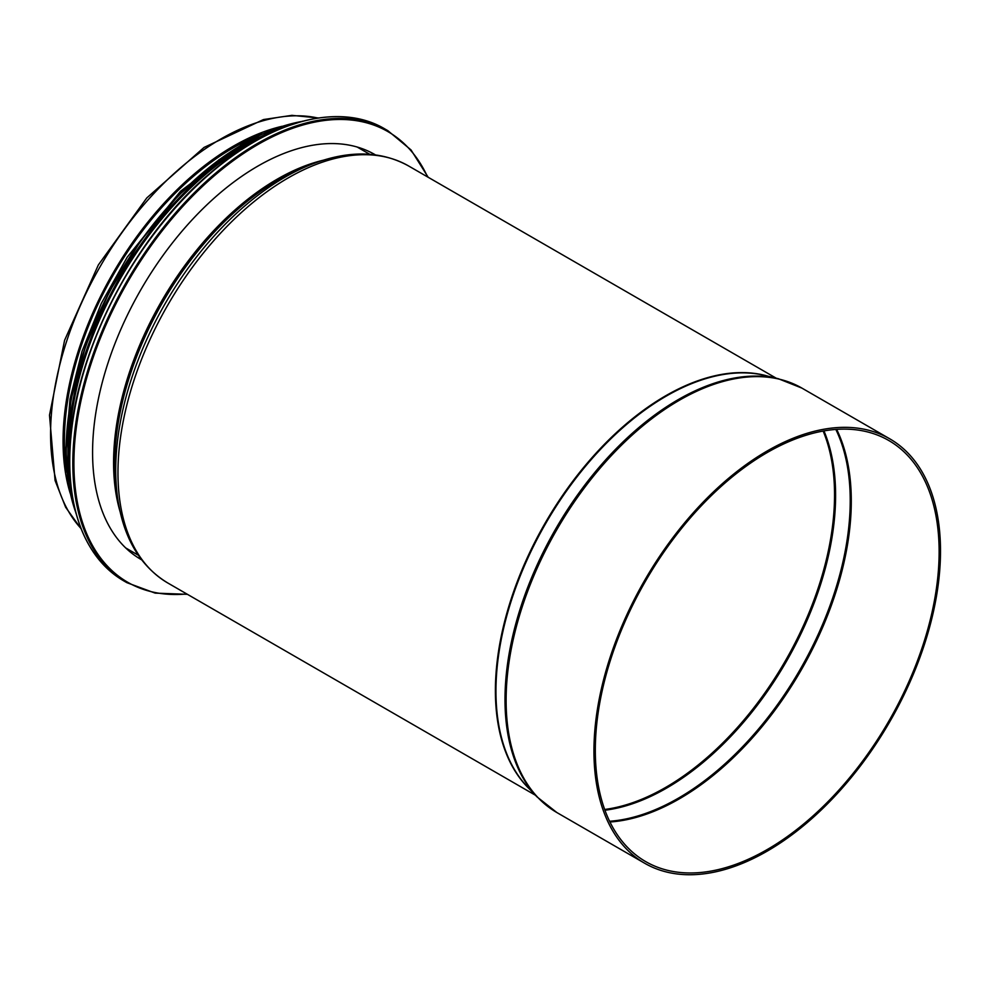 <?xml version="1.0" encoding="UTF-8"?>
<svg xmlns="http://www.w3.org/2000/svg" width="990" height="990" viewBox="0 0 990 990"><rect width="100%" height="100%" fill="white"/><g stroke="black" fill="none" stroke-linecap="round" stroke-linejoin="round"><path stroke-width="1.49" d="M141.632 559.82A233.788 134.987 -60 0 1 140.988 559.449A233.788 134.987 -60 0 1 92.577 452.43A233.788 134.987 -60 0 1 194.622 217.144A233.788 134.987 -60 0 1 374.789 154.514A233.788 134.987 -60 0 1 375.42 154.886M282.039 126.299A240.78 139.021 120 0 0 63.063 441.095A240.78 139.021 120 0 0 70.179 493.23M939.126 551.789A243.107 140.357 120 0 0 888.773 440.5A243.107 140.357 120 0 0 701.44 505.63A243.107 140.357 120 0 0 595.312 750.284A243.107 140.357 120 0 0 645.666 861.585A243.107 140.357 120 0 0 833.011 796.455A243.107 140.357 120 0 0 939.126 551.789M262.375 133.922A238.838 137.895 120 0 0 66.961 472.403M940.5 550.997A245.05 141.483 120 0 0 889.75 438.818A245.05 141.483 120 0 0 644.7 580.301A245.05 141.483 120 0 0 644.7 863.268A245.05 141.483 120 0 0 833.53 797.606A245.05 141.483 120 0 0 940.5 550.997M186.801 593.975A260.197 150.22 -60 0 1 73.904 463.196A260.197 150.22 -60 0 1 221.636 169.637A260.197 150.22 -60 0 1 427.581 176.925M187.407 594.322L155.158 593.121L126.856 582.664A260.964 150.666 -60 0 1 72.815 463.196A260.964 150.666 -60 0 1 186.726 200.574A260.964 150.666 -60 0 1 387.82 130.655L411.023 149.935L428.187 177.272M126.856 582.664L123.812 580.907A260.964 150.666 -60 0 1 69.758 461.439A260.964 150.666 -60 0 1 183.67 198.817A260.964 150.666 -60 0 1 384.776 128.898L387.82 130.655M69.733 460.82A260.234 150.245 -60 0 1 263.229 136.917M69.746 471.079A250.482 144.614 -60 0 1 68.966 452.43A250.482 144.614 -60 0 1 262.622 136.991M71.775 492.983A251.262 145.072 -60 0 1 67.865 452.43A251.262 145.072 -60 0 1 282.62 127.809M75.723 512.288A251.262 145.072 -60 0 1 66.169 451.44A251.262 145.072 -60 0 1 301.306 121.56M66.12 450.846A250.557 144.664 -60 0 1 258.774 135.816M317.963 118.045A240.78 139.021 120 0 0 100.448 266.075A240.78 139.021 120 0 0 80.994 528.474M604.667 809.474A238.838 137.895 120 0 0 834.545 494.901A238.838 137.895 120 0 0 823.148 431.046M604.952 810.241A238.998 137.981 120 0 0 835.597 495.384A238.998 137.981 120 0 0 823.952 430.91M609.605 821.267A242.958 140.271 120 0 0 850.224 500.594A242.958 140.271 120 0 0 835.832 429.425M609.964 821.997A243.107 140.357 120 0 0 851.289 501.076A243.107 140.357 120 0 0 836.649 429.363M323.161 160.244A231.462 133.638 120 0 0 161.506 301.331A231.462 133.638 120 0 0 120.149 511.867M306.294 166.32A232.341 134.145 120 0 0 116.981 494.233L118.082 501.15A239.023 137.994 120 0 1 312.84 163.82L306.294 166.32M312.84 163.82C349.148 150.072 381.076 150.789 408.61 165.974A240.78 139.021 120 0 0 167.83 304.982A240.78 139.021 120 0 0 167.83 583.011C140.927 566.75 124.332 539.463 118.082 501.15M768.314 376.287A240.78 139.021 120 0 0 545.267 522.893A240.78 139.021 120 0 0 529.823 789.364M764.886 375.457A240.879 139.07 120 0 0 545.849 523.227A240.879 139.07 120 0 0 527.398 786.815L536.951 796.826A244.839 141.36 120 0 1 555.699 528.92A244.839 141.36 120 0 1 778.338 378.725L764.886 375.457M778.338 378.725L801.912 388.105A245.05 141.483 120 0 0 556.863 529.588A245.05 141.483 120 0 0 556.863 812.543L536.951 796.826M123.812 580.907C88.345 559.164 70.253 519.243 69.535 461.13C68.124 366.399 129.43 240.855 210.066 173.201C271.421 119.802 340.102 102.255 384.776 128.898M76.069 513.587L68.496 484.296L65.946 451.131L70.983 399.737L85.796 345.461L109.543 291.382L140.889 240.545L178.076 195.822L218.963 159.774L261.273 134.417L302.606 121.213M65.959 448.396L69.993 399.18L82.009 351.351L101.388 303.274L127.227 257.177L180.465 191.33L241.09 145.06M318.396 117.971L291.926 115.347L263.488 119.555L204.051 147.436L146.792 197.926L98.369 264.912L64.585 340.312L49.5 415.132L55.081 480.534L65.649 507.276L81.155 528.883M125.705 547.928L138.303 555.217M357.167 147.027L369.765 154.304M167.83 583.011L535.454 795.255M408.61 165.974L776.222 378.205M556.863 812.543L644.7 863.268M801.912 388.105L889.75 438.818"/></g></svg>
